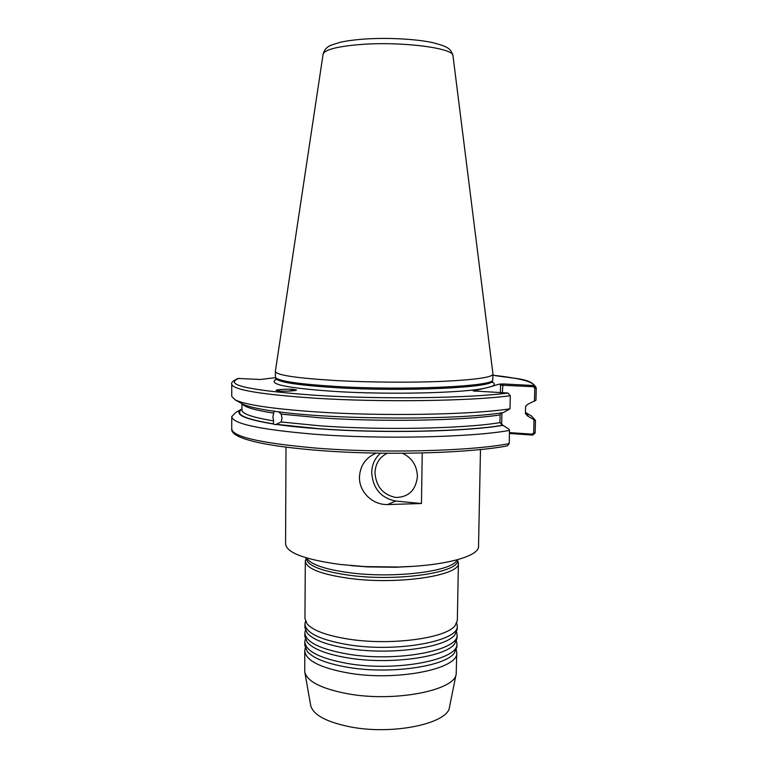 <?xml version="1.0" encoding="UTF-8"?>
<svg xmlns="http://www.w3.org/2000/svg" width="768" height="768" viewBox="0 0 768 768"><rect width="100%" height="100%" fill="white"/><g stroke="black" fill="none" stroke-linecap="round" stroke-linejoin="round"><path stroke-width="1.15" d="M457.536 560.026L458.4 562.906L457.344 620.438L455.107 625.622C446.112 638.294 390.528 645.84 348.461 639.101C326.717 635.616 312.912 630.518 307.056 623.808L304.954 618.576L305.299 561.034L306.24 558.173M457.238 625.805L457.171 629.386L454.829 634.829C445.574 647.75 390.23 655.392 348.365 648.538C326.803 645.005 313.056 639.83 307.114 633.024L304.896 627.523L304.925 623.952C305.779 632.995 320.275 639.926 348.403 644.765C397.306 652.81 459.83 640.944 457.238 625.805L456.739 623.098M457.075 634.742L457.008 638.314L454.541 644.026C445.037 657.197 389.942 664.934 348.278 657.955C326.899 654.374 313.2 649.133 307.181 642.221L304.848 636.451L304.867 632.88C305.731 642.144 320.208 649.248 348.317 654.192C397.181 662.419 459.658 650.246 457.075 634.742L456.605 632.035M456.912 643.661L456.845 647.222L454.253 653.222C444.499 666.624 389.645 674.467 348.192 667.363C326.995 663.744 313.344 658.426 307.238 651.418L304.79 645.37L304.81 641.808C305.674 651.293 320.141 658.56 348.221 663.6C397.046 672.01 459.485 659.53 456.912 643.661L456.461 640.963M492.048 382.013C495.379 383.558 495.062 385.075 491.107 386.582L484.906 388.205C463.267 393.005 390.192 394.819 335.75 391.507C287.126 388.176 267.254 384.125 276.134 379.354M305.491 621.254L304.925 623.952M305.405 630.192L304.867 632.88M305.328 639.11L304.81 641.808M305.251 648.029L304.762 650.707C305.616 660.413 320.074 667.843 348.134 672.998C396.922 681.59 459.312 668.803 456.749 652.57L456.317 649.872M402.547 453.312C412.022 457.843 416.976 465.59 417.427 476.544C415.814 490.272 408.576 497.242 395.731 497.462C383.04 494.803 376.118 486.605 374.976 472.858C375.437 463.565 379.546 457.037 387.293 453.283M380.544 453.206C374.88 458.102 371.933 464.554 371.693 472.57C372.931 488.534 380.928 498.019 395.683 501.034L421.459 503.52L422.237 453.024M376.099 453.139C365.635 457.718 360.096 465.667 359.472 477.005C358.944 491.952 372.624 505.085 387.61 504.547L421.459 503.52M292.675 389.328L296.438 389.952C297.389 390.95 282.23 391.469 279.869 391.066L276.154 390.451C275.232 389.453 290.333 388.944 292.675 389.328M296.141 390.259L293.05 389.942L289.344 391.066M278.534 411.811L281.203 414.125L282.038 418.166L281.165 421.978L275.299 424.723L273.274 423.974L273.629 420.883L272.88 416.861L274.109 411.062L273.312 411.11C257.741 408.874 247.44 406.474 242.419 403.93L241.248 403.267M458.4 562.906C461.069 575.434 398.227 585.12 349.037 578.352C320.755 574.291 306.173 568.522 305.299 561.034M456.749 652.57L456.202 673.872L449.501 707.098C448.397 723.418 393.053 735.312 350.352 726.893C326.294 722.016 313.075 714.854 310.675 705.398L304.781 672.029L304.762 650.707M456.202 673.872C455.366 690.326 394.762 702.422 347.933 693.811C321.629 688.819 307.248 681.562 304.781 672.029M452.995 55.843L492.979 374.141C492.173 377.318 475.766 379.709 443.779 381.302C412.579 382.675 370.33 382.406 336.576 380.592C296.765 378.202 276.355 375.158 275.347 371.482L323.088 54.259C324.336 49.709 327.062 46.666 331.267 45.12L340.522 42.211C346.858 40.848 354.461 39.821 363.322 39.13C386.544 37.44 415.574 38.899 432.653 42.624C448.762 46.8 450.682 48.739 452.995 55.843C454.339 48.125 401.875 41.261 360.739 44.486C337.075 46.435 324.518 49.69 323.088 54.259M492.979 374.141L492.73 380.054C493.574 386.419 405.178 390.586 336.528 386.477C298.589 384.125 278.227 381.101 275.443 377.395L275.347 371.482M480.48 449.597L478.531 546.317C479.376 556.195 445.162 565.862 398.467 567.005L365.117 566.602L340.099 564.461C304.714 559.555 286.531 552.73 285.581 543.965L285.994 447.216M525.888 412.694L531.552 416.045L535.459 420.355L535.142 432.979L532.723 435.072L509.434 433.469M491.107 386.582L499.171 384.154L502.963 383.942L533.923 385.546L536.256 387.888L535.949 400.272L528.01 404.131L525.59 406.195L525.418 413.606L527.722 416.093L535.45 420.49M273.312 411.11L276.586 411.562C333.677 419.77 457.075 420.23 503.28 412.598L509.99 408.816L510.278 395.702L508.003 393.024L473.213 390.941L484.906 388.205M509.99 408.816C471.648 414.797 381.427 416.419 315.139 411.84C271.891 408.778 245.232 404.784 235.171 399.878L231.744 396.432L231.744 384.163C232.666 389.779 260.496 394.454 315.235 398.218C381.59 402.432 471.917 401.069 510.278 395.702M507.379 445.872L509.203 443.616L509.501 430.406L509.011 429.254L503.002 425.338C466.224 431.712 381.274 433.517 318.634 428.784C302.477 427.603 288.451 426.163 276.538 424.454M509.501 430.406C471.206 437.386 381.149 439.43 314.995 434.275C260.419 429.677 232.666 423.792 231.744 416.64L235.757 412.426L241.498 409.219M503.002 425.338L499.92 422.64L500.093 414.902L500.88 413.165M275.568 377.654L260.429 379.488L238.099 378.451C233.155 380.64 231.043 382.55 231.744 384.163M273.274 423.974C243.581 419.059 233.136 414.048 241.949 408.95M525.446 412.416L528.326 416.131M534.461 401.194L534.778 388.08L536.246 387.994L535.949 400.272M509.453 432.605L532.358 434.179L533.683 432.989L534 419.779M534.778 388.08L533.51 386.726L500.544 385.162L499.795 384.307M475.565 390.643L475.286 391.229M532.723 435.072L532.358 434.179M533.51 386.726L533.923 385.546C533.059 381.619 519.398 378.182 492.96 375.235C516.269 379.2 530.87 377.885 536.256 387.888M350.88 565.594L367.68 566.909L395.894 567.254L412.714 566.352M457.027 559.843C453.571 571.171 394.694 578.813 349.507 572.726C324.682 569.328 310.426 564.422 306.749 558.01M457.536 559.699L457.526 560.16C460.157 572.419 398.074 581.885 349.488 575.27C321.523 571.296 307.104 565.642 306.24 558.307L306.24 557.856M492.192 381.139L492.144 381.245C492.931 387.638 405.043 391.843 336.787 387.715C299.05 385.363 278.794 382.32 276.01 378.605L275.962 378.499M533.683 432.989L535.142 432.979M238.925 378.307C223.018 384.787 248.861 390.47 316.445 395.357C381.562 399.427 470.064 398.16 508.003 393.024M500.093 414.902C463.738 420.624 381.178 422.141 320.189 417.811L281.203 414.125M499.92 422.64C463.584 428.688 381.082 430.349 320.131 425.827L281.165 421.978M502.368 425.299C465.677 431.626 381.226 433.402 318.941 428.707L277.027 424.406M231.744 416.64L231.744 429.005C232.666 436.742 260.381 443.078 314.899 448.003C380.986 453.504 470.938 451.2 509.203 443.616M273.629 420.883C252.509 417.427 241.939 413.808 241.949 410.016L241.958 403.67M273.763 423.917C244.896 419.165 234.288 414.298 241.949 409.315M273.658 413.088C254.765 410.17 244.32 407.098 242.304 403.862M525.437 412.781L527.722 416.093M525.59 406.195L525.418 413.606M502.963 383.942L502.358 392.717M501.917 412.8L501.648 425.146M500.381 392.611L500.544 385.162M387.61 504.547L395.683 501.034M275.962 379.738L275.443 377.395M492.73 380.054L492.163 382.378L491.443 381.965M350.842 565.594L365.117 566.602M398.467 567.005L412.762 566.352M242.419 403.93L235.171 399.878M507.466 445.862C471.648 452.717 395.952 455.347 332.429 451.43C268.742 447.245 230.534 439.037 231.744 429.005M535.459 420.355L535.162 432.71"/></g></svg>
